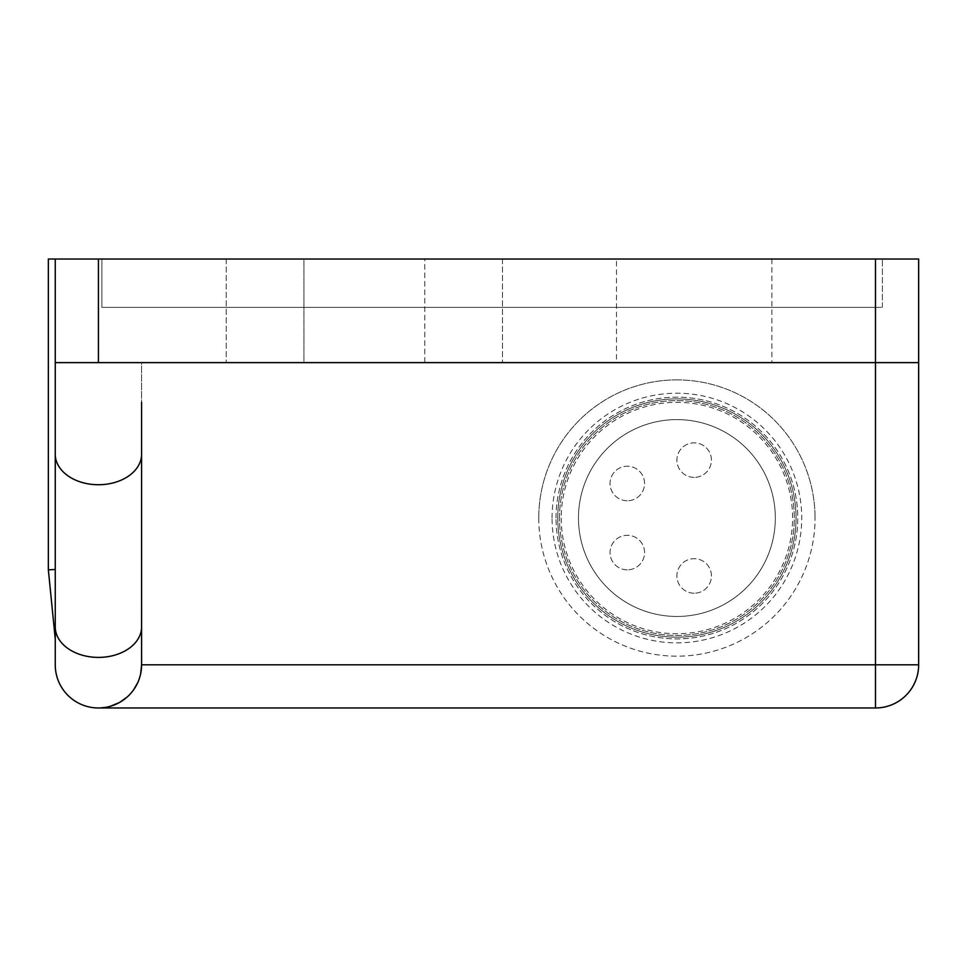 <?xml version="1.0" encoding="UTF-8"?>
<svg xmlns="http://www.w3.org/2000/svg" width="967" height="967" viewBox="0 0 967 967"><rect width="100%" height="100%" fill="white"/><g stroke="black" fill="none" stroke-linecap="round" stroke-linejoin="round"><path stroke-width="0.73" stroke-dasharray="4.83 3.63" d="M48.35 259.023L918.65 259.023L918.65 362.625L98.429 362.625L875.486 362.625L141.593 362.625L141.593 664.812L141.593 402.284M303.916 259.023L502.489 259.023L226.205 259.023L424.791 259.023L303.916 259.023L303.916 362.625L226.205 362.625L502.489 362.625L226.205 362.625L303.916 362.625L303.916 259.023M424.791 259.023L502.489 259.023L424.791 259.023L424.791 362.625L502.489 362.625L424.791 362.625L424.791 259.023M616.462 259.023L771.871 259.023L616.462 259.023L616.462 362.625L771.871 362.625L616.462 362.625M101.886 259.023L882.388 259.023L101.886 259.023L101.886 307.373L101.886 259.023L101.886 307.373L882.388 307.373L101.886 307.373L101.886 259.023M55.252 638.909L55.252 454.2A43.164 30.521 180 0 0 98.429 484.733A43.164 30.521 180 0 0 141.593 454.2M55.252 664.812A43.164 43.164 180 0 0 98.429 707.977L110.093 706.381L98.429 707.977A43.164 43.164 180 0 1 55.252 664.812L55.252 454.2M55.252 569.49L48.35 569.841M140.662 673.733L137.64 682.871L140.662 673.733M133.567 689.882L127.233 696.965L133.567 689.894M98.429 259.023L98.429 362.625L141.593 362.625L141.496 667.992M98.429 707.977A43.164 43.164 0 0 0 141.593 664.812A43.164 43.164 0 0 1 98.429 707.977L875.486 707.977A43.164 43.164 0 0 0 918.65 664.812L918.65 362.625L875.486 362.625L918.65 362.625M559.482 518.034A117.418 117.418 0 0 1 676.9 400.616A117.418 117.418 0 0 1 794.318 518.034A117.418 117.418 0 0 1 676.9 635.452A117.418 117.418 0 0 1 559.482 518.034A117.418 117.418 0 0 0 676.9 635.452A117.418 117.418 0 0 0 794.318 518.034A117.418 117.418 0 0 0 676.9 400.616A117.418 117.418 0 0 0 559.482 518.034M771.871 259.023L771.871 362.625M556.025 518.034A120.875 120.875 0 0 1 676.9 397.159A120.875 120.875 0 0 1 797.775 518.034A120.875 120.875 0 0 1 676.9 638.909A120.875 120.875 0 0 1 556.025 518.034A120.875 120.875 0 0 0 676.9 638.909A120.875 120.875 0 0 0 797.775 518.034A120.875 120.875 0 0 0 676.9 397.159A120.875 120.875 0 0 0 556.025 518.034M676.9 379.898A138.148 138.148 0 0 1 815.048 518.034A138.148 138.148 0 0 0 676.9 379.898A138.148 138.148 0 0 0 538.752 518.034A138.148 138.148 0 0 1 676.9 379.898M538.752 518.034A138.148 138.148 0 0 0 676.9 656.182A138.148 138.148 0 0 0 815.048 518.034A138.148 138.148 0 0 1 676.9 656.182A138.148 138.148 0 0 1 538.752 518.034M796.046 518.034A119.146 119.146 0 0 1 676.9 637.18A119.146 119.146 0 0 1 557.754 518.034A119.146 119.146 0 0 1 676.9 398.887A119.146 119.146 0 0 1 796.046 518.034A119.146 119.146 0 0 0 676.9 398.887A119.146 119.146 0 0 0 557.754 518.034A119.146 119.146 0 0 0 676.9 637.18A119.146 119.146 0 0 0 796.046 518.034M552.072 518.034A124.828 124.828 0 0 1 676.9 393.206A124.828 124.828 0 0 1 801.728 518.034A124.828 124.828 0 0 1 676.9 642.862A124.828 124.828 0 0 1 552.072 518.034M561.211 518.034A115.689 115.689 0 0 0 676.9 633.736A115.689 115.689 0 0 0 792.589 518.034A115.689 115.689 0 0 0 676.9 402.345A115.689 115.689 0 0 0 561.211 518.034M578.471 518.034A98.429 98.429 0 0 1 676.9 419.605A98.429 98.429 0 0 1 775.329 518.034A98.429 98.429 0 0 1 676.9 616.462A98.429 98.429 0 0 1 578.471 518.034A98.429 98.429 0 0 0 676.9 616.462A98.429 98.429 0 0 0 775.329 518.034A98.429 98.429 0 0 0 676.9 419.605A98.429 98.429 0 0 0 578.471 518.034M627.305 569.841A17.273 17.273 0 0 1 610.032 552.568A17.273 17.273 0 0 1 627.305 535.307A17.273 17.273 0 0 1 644.566 552.568A17.273 17.273 0 0 1 627.305 569.841A17.273 17.273 0 0 0 644.566 552.568A17.273 17.273 0 0 0 627.305 535.307A17.273 17.273 0 0 0 610.032 552.568A17.273 17.273 0 0 0 627.305 569.841M694.173 477.384A17.273 17.273 0 0 1 676.9 460.123A17.273 17.273 0 0 1 694.173 442.85A17.273 17.273 0 0 1 711.434 460.123A17.273 17.273 0 0 1 694.173 477.384A17.273 17.273 0 0 0 711.434 460.123A17.273 17.273 0 0 0 694.173 442.85A17.273 17.273 0 0 0 676.9 460.123A17.273 17.273 0 0 0 694.173 477.384M694.173 593.218A17.273 17.273 0 0 1 676.9 575.957A17.273 17.273 0 0 1 694.173 558.684A17.273 17.273 0 0 1 711.434 575.957A17.273 17.273 0 0 1 694.173 593.218A17.273 17.273 0 0 0 711.434 575.957A17.273 17.273 0 0 0 694.173 558.684A17.273 17.273 0 0 0 676.9 575.957A17.273 17.273 0 0 0 694.173 593.218M627.305 500.773A17.273 17.273 0 0 1 610.032 483.5A17.273 17.273 0 0 1 627.305 466.227A17.273 17.273 0 0 1 644.566 483.5A17.273 17.273 0 0 1 627.305 500.773A17.273 17.273 0 0 0 644.566 483.5A17.273 17.273 0 0 0 627.305 466.227A17.273 17.273 0 0 0 610.032 483.5A17.273 17.273 0 0 0 627.305 500.773M875.486 307.373L101.886 307.373L875.486 307.373L875.486 259.023L875.486 307.373M882.388 307.373L882.388 259.023L882.388 307.373M875.486 259.023L875.486 664.812L141.593 664.812M98.429 362.625L55.252 362.625M141.593 626.882A43.164 30.521 0 0 1 98.429 657.403A43.164 30.521 0 0 1 55.252 626.882M918.65 664.812L875.486 664.812L875.486 707.977M502.489 259.023L502.489 362.625L502.489 259.023M226.205 259.023L226.205 362.625L226.205 259.023"/><path stroke-width="1.45" d="M141.593 454.2A43.164 30.521 180 0 1 98.429 484.733A43.164 30.521 180 0 1 55.252 454.2L55.252 259.023L48.35 259.023L48.35 569.841L55.252 569.49L55.252 259.023L918.65 259.023L918.65 664.812A43.164 43.164 0 0 1 875.486 707.977L98.429 707.977A43.164 43.164 0 0 1 55.252 664.812L55.252 626.882A43.164 30.521 0 0 0 98.429 657.403A43.164 30.521 0 0 0 141.593 626.882L141.593 402.284M48.35 569.841L55.252 638.909L55.252 569.49M55.252 454.2L55.252 626.882M141.593 626.882L141.593 664.812L918.65 664.812A43.164 43.164 0 0 1 875.486 707.977L875.486 362.625L55.252 362.625M875.486 259.023L875.486 362.625L918.65 362.625M141.496 667.992L140.662 673.733L141.593 664.812A43.164 43.164 0 0 1 98.429 707.977M137.64 682.871L133.567 689.882L137.64 682.871M127.233 696.965L119.872 702.272L127.233 696.965M119.34 702.574L110.093 706.381L119.376 702.562M98.429 259.023L98.429 362.625"/></g></svg>
